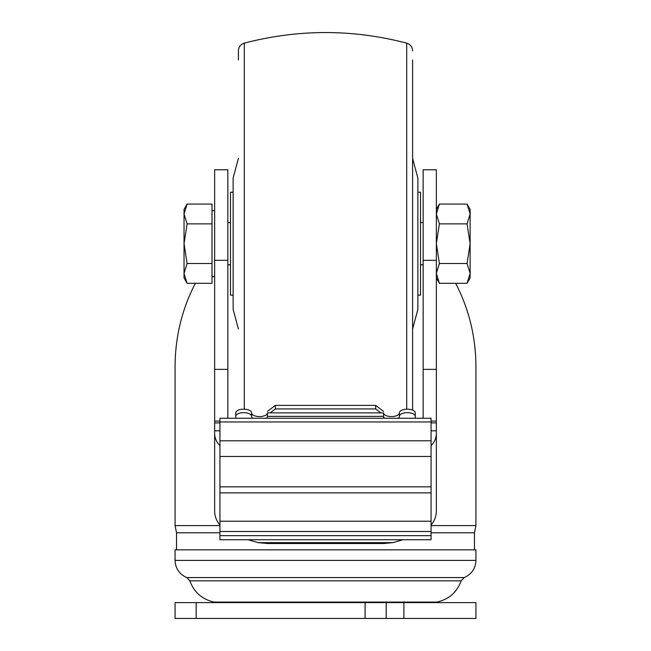 <?xml version="1.0" encoding="UTF-8"?>
<svg xmlns="http://www.w3.org/2000/svg" width="651" height="651" viewBox="0 0 651 651"><rect width="100%" height="100%" fill="white"/><g stroke="black" fill="none" stroke-linecap="round" stroke-linejoin="round"><path stroke-width="0.98" d="M470.128 213.976L467.06 223.879L470.128 243.686L470.128 209.378L467.06 204.064L470.128 213.976M470.128 273.396L470.128 243.686L467.06 263.492L470.128 273.396L467.06 283.299L470.128 273.396L470.128 277.993L467.06 283.299L439.409 283.299L436.349 273.396L439.409 263.492L436.349 243.686L439.409 223.879L467.06 223.879M439.409 263.492L467.06 263.492M436.349 209.378L439.409 204.064L436.349 213.976L439.409 204.064L467.06 204.064M439.409 223.879L436.349 213.976M187.106 204.064L184.038 213.976L184.038 209.378L187.106 204.064L212.014 204.064L212.014 283.299L187.106 283.299L184.038 273.396L187.106 283.299L184.038 277.993L184.038 273.396L187.106 263.492L212.014 263.492M184.038 273.396L184.038 213.976L187.106 223.879L184.038 243.686L187.106 263.492M187.106 223.879L212.014 223.879M417.869 192.224L420.513 192.224L420.513 295.147L417.869 295.147M412.596 158.356L412.596 410.106L412.596 59.973L412.596 158.356L417.869 178.057L417.869 309.315L412.596 329.015L412.596 410.106L412.596 329.015M233.131 192.224L230.487 192.224L230.487 295.147L233.131 295.147M238.404 158.356L233.131 178.057L233.131 309.315L238.404 329.015M244.296 409.178L244.296 43.137C240.61 44.358 238.64 46.913 238.404 50.794L238.404 59.973M415.232 418.251L415.232 412.872A7.918 3.703 0 0 0 407.314 409.162A7.918 3.703 0 0 0 399.397 412.872A7.918 3.703 0 0 1 391.479 416.575A7.918 3.703 0 0 1 383.561 412.872L267.439 412.872A7.918 3.703 0 0 1 259.521 416.575A7.918 3.703 0 0 1 251.603 412.872A7.918 3.703 0 0 0 243.686 409.162A7.918 3.703 0 0 0 235.768 412.872L235.768 416.371A7.918 3.703 0 0 1 243.686 412.661A7.918 3.703 0 0 1 251.603 416.371L251.603 412.872M398.29 418.251A7.918 3.703 0 0 0 399.397 416.371A7.918 3.703 0 0 1 407.314 412.661A7.918 3.703 0 0 1 415.232 416.371M384.668 418.251A7.918 3.703 0 0 1 383.561 416.371L267.439 416.371A7.918 3.703 0 0 1 266.332 418.251M252.71 418.251A7.918 3.703 0 0 1 251.603 416.371M235.768 418.251L235.768 416.371M431.068 524.999C434.518 520.987 436.276 516.333 436.349 511.035L436.349 169.789L423.15 169.789L423.15 260.31L436.349 260.31M431.068 445.642A21.117 18.285 0 0 0 436.349 433.55M219.932 430.816L214.651 430.816L214.651 511.035L214.651 169.789L227.85 169.789L227.85 418.251M423.15 260.31L423.15 418.251M214.651 433.55A21.117 18.285 0 0 0 219.932 445.642M214.651 511.035C214.724 516.333 216.482 520.987 219.932 524.999M431.068 430.816L436.349 430.816L436.349 511.035M455.643 283.299C469.013 309.079 475.783 336.819 475.93 366.513L475.93 525.593L431.068 525.593M219.932 525.593L175.07 525.593L175.07 366.513C175.217 336.819 181.987 309.079 195.357 283.299M175.07 525.593L176.527 532.795L176.527 549.835M475.93 525.593L474.473 532.795L431.068 532.795M219.932 532.795L176.527 532.795M215.855 602.085L215.855 602.614M189.848 580.838L461.152 580.838C456.912 592.353 448.808 599.433 436.829 602.085L214.171 602.085C202.192 599.433 194.088 592.353 189.848 580.838L186.772 577.575C179.351 574.239 175.453 568.51 175.07 560.389L175.07 549.835L475.93 549.835L475.93 560.389L175.07 560.389M431.068 531.501L219.932 531.501L219.932 539.744L431.068 539.744L431.068 418.251L219.932 418.251L219.932 421.946L431.068 421.946M219.932 531.501L219.932 521.223L431.068 521.223M219.932 521.223L219.932 492.872L431.068 492.872M219.932 421.946L219.932 492.872M248.153 539.744L258.008 542.633L267.732 543.528L383.561 543.528L392.976 542.633L402.847 539.744M380.835 412.872L375.643 408.942L275.357 408.942L270.165 412.872M383.561 411.375L375.643 405.378L275.357 405.378L267.439 411.375M399.397 416.371L399.397 412.872M383.561 416.371L383.561 412.872M267.439 416.371L267.439 412.872M375.643 408.942L375.643 405.378M275.357 408.942L275.357 405.378M365.089 602.614L175.07 602.614L175.07 618.45L386.198 618.45L386.198 602.614L365.089 602.614L365.089 618.45M403.897 602.614L403.897 618.45L475.93 618.45L475.93 602.614L386.198 602.614M403.897 618.45L386.198 618.45M244.296 43.137C298.435 29.035 352.565 29.035 406.704 43.137L406.704 409.178M214.651 422.898L219.932 422.898M431.068 422.898L436.349 422.898M461.152 580.838L464.228 577.575L186.772 577.575M214.651 260.31L227.85 260.31M214.651 369.369L227.85 369.369M423.15 369.369L436.349 369.369M214.651 421.083L219.932 421.083M431.068 421.083L436.349 421.083M219.932 535.659L431.068 535.659M219.932 486.834L431.068 486.834M219.932 456.465L431.068 456.465M219.932 440.792L431.068 440.792M258.008 542.633L392.976 542.633M196.179 602.614L196.179 618.45M436.349 277.993L439.409 283.299M227.85 264.802L230.487 264.802M420.513 264.802L423.15 264.802M227.85 222.569L230.487 222.569M420.513 222.569L423.15 222.569M212.014 276.675L214.651 276.675M212.014 210.696L214.651 210.696M406.704 43.137C410.39 44.358 412.36 46.913 412.596 50.794M435.145 602.085L435.145 602.614M475.93 560.389C475.547 568.51 471.649 574.239 464.228 577.575M474.473 532.795L474.473 549.835"/></g></svg>
